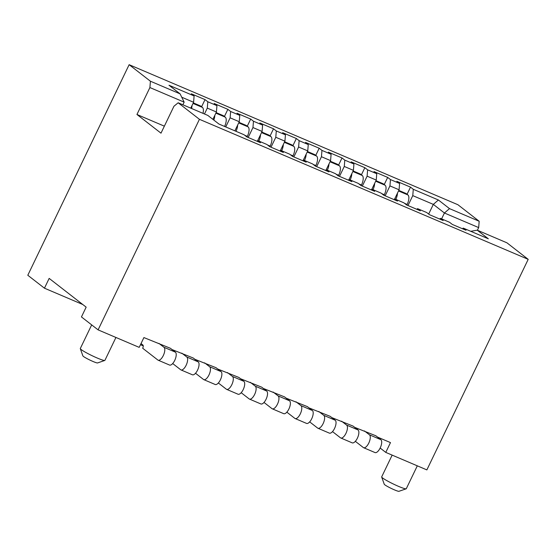 <?xml version="1.0" encoding="UTF-8"?>
<svg xmlns="http://www.w3.org/2000/svg" width="556" height="556" viewBox="0 0 556 556"><rect width="100%" height="100%" fill="white"/><g stroke="black" fill="none" stroke-linecap="round" stroke-linejoin="round"><path stroke-width="0.83" d="M129.138 64.691L150.412 81.218L180.088 93.86L168.989 85.242L194.107 95.938L191.327 93.783L205.025 99.614L207.805 101.769L216.937 105.661L214.164 103.506L227.863 109.337L230.636 111.499L239.768 115.384L236.995 113.229L250.693 119.067L253.466 121.222L262.599 125.114L259.826 122.952L273.524 128.79L276.297 130.945L285.43 134.837L282.656 132.682L296.355 138.513L299.128 140.668L308.26 144.56L305.487 142.405L319.186 148.237L321.959 150.398L331.091 154.283L328.318 152.129L342.016 157.967L344.789 160.121L353.922 164.013L351.149 161.852L364.847 167.69L367.62 169.844L376.753 173.736L373.979 171.582L387.678 177.413L390.451 179.567L399.583 183.459L396.81 181.305L410.509 187.136L413.282 189.297L438.399 199.993L449.498 208.618L479.182 221.26L457.908 204.726L129.138 64.691L27.8 275.255L44.452 288.189L49.164 278.396L86.159 307.141L81.447 316.934L98.092 329.868L139.188 347.368L143.907 337.575L170.393 348.271L175.39 352.15A7.103 2.961 113.1 0 1 174.897 360.038A7.103 2.961 113.1 0 1 169.545 365.049L158.126 360.184A7.103 2.961 113.1 0 1 157.848 360.024L142.677 348.237A2.731 1.14 -66.9 0 0 142.934 345.067L141.016 343.58M44.452 288.189L82.781 304.514M98.092 329.868L199.43 119.311L528.2 259.346L426.862 469.903L385.767 452.396L380.151 448.032M385.767 452.396L390.479 442.604L377.559 437.099M354.728 427.376L375.877 435.793L380.874 439.678A7.103 2.961 113.1 0 1 380.38 447.559A7.103 2.961 113.1 0 1 375.029 452.57L363.61 447.712A7.103 2.961 113.1 0 1 363.332 447.545L355.34 441.332M331.897 417.653L353.046 426.07L358.043 429.948A7.103 2.961 113.1 0 1 357.543 437.829A7.103 2.961 113.1 0 1 352.191 442.847L340.779 437.982A7.103 2.961 113.1 0 1 340.494 437.822L332.509 431.609M309.066 407.923L330.215 416.347L335.212 420.225A7.103 2.961 113.1 0 1 334.712 428.106A7.103 2.961 113.1 0 1 329.36 433.124L317.949 428.259A7.103 2.961 113.1 0 1 317.664 428.092L309.678 421.886M286.236 398.2L307.385 406.617L312.375 410.502A7.103 2.961 113.1 0 1 311.881 418.383A7.103 2.961 113.1 0 1 306.53 423.401L295.118 418.536A7.103 2.961 113.1 0 1 294.833 418.369L286.847 412.163M263.405 388.477L284.554 396.894L289.544 400.779A7.103 2.961 113.1 0 1 289.05 408.66A7.103 2.961 113.1 0 1 283.699 413.671L272.287 408.813A7.103 2.961 113.1 0 1 272.002 408.646L264.01 402.433M240.567 378.754L261.723 387.171L266.713 391.049A7.103 2.961 113.1 0 1 266.22 398.937A7.103 2.961 113.1 0 1 260.868 403.948L249.456 399.083A7.103 2.961 113.1 0 1 249.171 398.923L241.179 392.71M217.737 369.024L238.892 377.448L243.882 381.326A7.103 2.961 113.1 0 1 243.389 389.207A7.103 2.961 113.1 0 1 238.037 394.225L226.626 389.36A7.103 2.961 113.1 0 1 226.341 389.193L218.348 382.987M194.906 359.301L216.062 367.718L221.052 371.603A7.103 2.961 113.1 0 1 220.558 379.484A7.103 2.961 113.1 0 1 215.207 384.502L203.795 379.637A7.103 2.961 113.1 0 1 203.51 379.47L195.517 373.264M172.075 349.578L193.224 357.995L198.221 361.88A7.103 2.961 113.1 0 1 197.727 369.761A7.103 2.961 113.1 0 1 192.376 374.772L180.957 369.914A7.103 2.961 113.1 0 1 180.679 369.747L172.687 363.541M191.98 105.633A8.194 3.419 113.1 0 1 191.563 108.489M158.981 343.406L163.971 347.291A7.103 2.961 113.1 0 1 163.478 355.173A7.103 2.961 113.1 0 1 158.126 360.184M193.3 102.881L200.591 105.987L202.44 107.419A8.194 3.419 113.1 0 1 202.982 113.354M364.458 430.935L369.455 434.813A7.103 2.961 113.1 0 1 368.962 442.694A7.103 2.961 113.1 0 1 363.61 447.712M397.464 193.154A8.194 3.419 113.1 0 1 395.83 199.395M398.784 190.402L406.068 193.509L407.916 194.947A8.194 3.419 113.1 0 1 407.159 204.448L406.86 205.067M199.43 119.311L178.156 102.777L207.84 115.419L218.939 124.044L244.049 134.74L246.822 136.901L260.528 142.732L257.748 140.578L266.88 144.47L269.66 146.624L283.358 152.455L280.578 150.301L289.711 154.193L292.491 156.347L306.189 162.185L303.409 160.024L312.541 163.916L315.321 166.07L329.02 171.908L326.24 169.754L335.372 173.639L338.152 175.8L351.851 181.631L349.078 179.477L358.21 183.369L360.983 185.523L374.681 191.354L371.908 189.2L381.041 193.092L383.814 195.246L397.512 201.084L394.739 198.923L403.871 202.815L406.644 204.969L420.343 210.807L417.57 208.653L426.702 212.538L429.475 214.692L443.174 220.53L440.401 218.376L449.533 222.268L452.306 224.422L466.004 230.254L463.231 228.099L462.453 228.738M394.649 198.999L399.076 189.791L399.583 183.459M528.2 259.346L506.926 242.812L477.243 230.17L488.342 238.795L463.231 228.099M190.771 108.149L193.599 102.269L194.107 95.938M201.592 106.766L205.025 99.614M207.805 101.769L207.298 108.107L216.43 111.992L216.937 105.661M204.469 113.987L207.298 108.107M257.748 140.578L256.969 141.217M413.282 189.297L412.774 195.629L433.326 204.379L438.399 199.993M390.451 179.567L389.944 185.906L399.076 189.791M367.62 169.844L367.113 176.176L376.245 180.068L376.753 173.736M344.789 160.121L344.282 166.452L353.414 170.344L353.922 164.013M321.959 150.398L321.451 156.729L330.584 160.621L331.091 154.283M299.128 140.668L298.621 147.006L307.753 150.891L308.26 144.56M276.297 130.945L275.79 137.276L284.922 141.168L285.43 134.837M253.466 121.222L252.959 127.553L262.091 131.445L262.599 125.114M230.636 111.499L230.128 117.83L239.261 121.722L239.768 115.384M181.736 97.217L193.599 102.269M408 205.546L412.774 195.629M407.068 194.287L410.509 187.136M178.156 102.777L173.952 106.238L160.99 133.169L136.943 114.487L164.361 126.163M136.943 114.487L149.905 87.556L184.147 102.144L182.875 104.792M428.662 214.067L433.326 204.379L444.425 213.004L478.674 227.592L477.395 230.24M449.498 208.618L444.425 213.004L441.596 218.883M149.905 87.556L150.412 81.218M184.147 102.144L180.088 93.86M470.737 231.296L477.243 230.17M479.182 221.26L478.674 227.592M385.169 195.823L389.944 185.906M362.338 186.1L367.113 176.176M371.818 189.269L376.245 180.068M339.507 176.377L344.282 166.452M348.987 179.546L353.414 170.344M316.677 166.654L321.451 156.729M326.157 169.823L330.584 160.621M293.846 156.924L298.621 147.006M303.326 160.1L307.753 150.891M271.015 147.201L275.79 137.276M280.495 150.37L284.922 141.168M248.184 137.478L252.959 127.553M257.664 140.647L262.091 131.445M225.743 126.942L230.128 117.83M234.875 130.834L239.261 121.722M212.892 119.345L216.43 111.992M384.238 184.557L387.678 177.413M440.401 218.376L439.622 219.015M374.626 183.431A8.194 3.419 113.1 0 1 373 189.665M341.627 421.205L346.624 425.09A7.103 2.961 113.1 0 1 346.131 432.971A7.103 2.961 113.1 0 1 340.779 437.982M375.953 180.679L383.237 183.786L385.086 185.218A8.194 3.419 113.1 0 1 384.328 194.718L384.029 195.337M417.57 208.653L416.791 209.292M394.739 198.923L393.954 199.569M371.908 189.2L371.123 189.839M349.078 179.477L348.292 180.116M326.24 169.754L325.462 170.393M303.409 160.024L302.631 160.67M280.578 150.301L279.8 150.94M361.407 174.834L364.847 167.69M351.795 173.708A8.194 3.419 113.1 0 1 350.169 179.942M318.796 411.482L323.794 415.36A7.103 2.961 113.1 0 1 323.3 423.248A7.103 2.961 113.1 0 1 317.949 428.259M353.123 170.956L360.406 174.056L362.255 175.494A8.194 3.419 113.1 0 1 361.497 184.995L361.198 185.614M338.576 165.111L342.016 157.967M328.964 163.985A8.194 3.419 113.1 0 1 327.338 170.219M295.966 401.759L300.963 405.637A7.103 2.961 113.1 0 1 300.469 413.518A7.103 2.961 113.1 0 1 295.118 418.536M330.292 161.233L337.575 164.333L339.424 165.771A8.194 3.419 113.1 0 1 338.667 175.272L338.368 175.891M315.745 155.388L319.186 148.237M306.134 154.255A8.194 3.419 113.1 0 1 304.507 160.496M273.135 392.036L278.132 395.914A7.103 2.961 113.1 0 1 277.639 403.795A7.103 2.961 113.1 0 1 272.287 408.813M307.461 151.503L314.745 154.61L316.593 156.048A8.194 3.419 113.1 0 1 315.836 165.549L315.537 166.168M292.915 145.665L296.355 138.513M283.303 144.532A8.194 3.419 113.1 0 1 281.677 150.766M250.304 382.306L255.301 386.191A7.103 2.961 113.1 0 1 254.808 394.072A7.103 2.961 113.1 0 1 249.456 399.083M284.63 141.78L291.914 144.887L293.763 146.318A8.194 3.419 113.1 0 1 293.005 155.819L292.706 156.438M270.084 135.935L273.524 128.79M260.472 134.809A8.194 3.419 113.1 0 1 258.846 141.043M227.474 372.583L232.471 376.461A7.103 2.961 113.1 0 1 231.977 384.349A7.103 2.961 113.1 0 1 226.626 389.36M261.8 132.057L269.083 135.157L270.932 136.595A8.194 3.419 113.1 0 1 270.174 146.096L269.875 146.714M247.253 126.212L250.693 119.067M237.641 125.086A8.194 3.419 113.1 0 1 236.015 131.32M204.643 362.859L209.64 366.738A7.103 2.961 113.1 0 1 209.139 374.619A7.103 2.961 113.1 0 1 203.795 379.637M238.969 122.334L246.252 125.434L248.101 126.872A8.194 3.419 113.1 0 1 247.337 136.373L247.045 136.991M224.422 116.489L227.863 109.337M214.811 115.356A8.194 3.419 113.1 0 1 213.817 120.068M181.812 353.136L186.809 357.015A7.103 2.961 113.1 0 1 186.309 364.896A7.103 2.961 113.1 0 1 180.957 369.914M216.138 112.604L223.422 115.711L225.27 117.149A8.194 3.419 113.1 0 1 224.596 126.455M140.473 344.699L143.246 345.881M417.306 465.831L406.283 488.724A13.657 1.355 -154.3 0 1 406.165 488.814A13.657 1.355 -154.3 0 1 395.441 484.992A13.657 1.355 -154.3 0 1 382.57 477.938A13.657 1.355 -154.3 0 1 381.68 477.034A13.657 1.355 -154.3 0 1 381.68 476.881L392.154 455.121M406.165 488.814L398.937 491.309A8.194 0.813 -154.3 0 1 392.501 489.009A8.194 0.813 -154.3 0 1 384.78 484.783A8.194 0.813 -154.3 0 1 384.245 484.241L381.68 477.034M115.933 337.464L104.91 360.357A13.657 1.355 -154.3 0 1 104.792 360.448L97.564 362.943A8.194 0.813 -154.3 0 1 91.128 360.642A8.194 0.813 -154.3 0 1 83.407 356.417A8.194 0.813 -154.3 0 1 82.872 355.875L80.314 348.668A13.657 1.355 -154.3 0 1 80.307 348.515L91.684 324.885M104.792 360.448A13.657 1.355 -154.3 0 1 94.068 356.625A13.657 1.355 -154.3 0 1 81.197 349.571A13.657 1.355 -154.3 0 1 80.314 348.668M369.455 434.813L380.874 439.678M193.043 103.423L202.44 107.419M381.694 193.599L384.328 194.718M375.696 181.221L385.086 185.218M358.863 183.876L361.497 184.995M352.865 171.491L362.255 175.494M323.794 415.36L335.212 420.225M336.032 174.146L338.667 175.272M330.035 161.768L339.424 165.771M300.963 405.637L312.375 410.502M313.202 164.423L315.836 165.549M307.197 152.045L316.593 156.048M278.132 395.914L289.544 400.779M290.364 154.7L293.005 155.819M284.366 142.322L293.763 146.318M255.301 386.191L266.713 391.049M267.533 144.977L270.174 146.096M261.535 132.592L270.932 136.595M232.471 376.461L243.882 381.326M244.703 135.247L247.337 136.373M238.705 122.869L248.101 126.872M209.64 366.738L221.052 371.603M215.874 113.146L225.27 117.149M186.809 357.015L198.221 361.88M346.624 425.09L358.043 429.948M404.525 203.322L407.159 204.448M398.527 190.944L407.916 194.947M163.971 347.291L175.39 352.15"/></g></svg>
